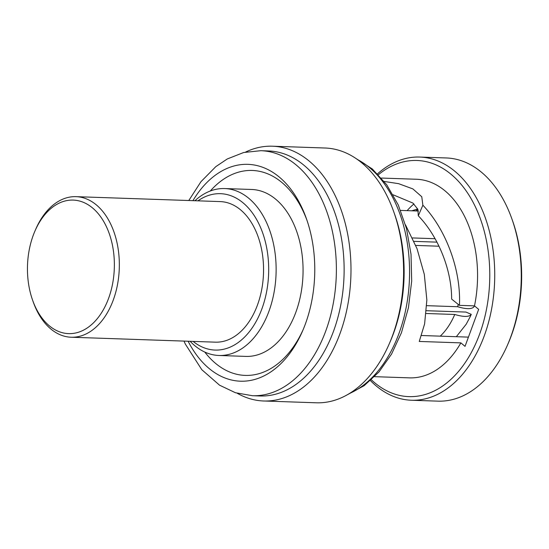 <?xml version="1.0" encoding="UTF-8"?>
<svg xmlns="http://www.w3.org/2000/svg" width="549" height="549" viewBox="0 0 549 549"><rect width="100%" height="100%" fill="white"/><g stroke="black" fill="none" stroke-linecap="round" stroke-linejoin="round"><path stroke-width="0.82" d="M197.928 200.831A78.239 50.851 92 0 1 255.889 218.262A78.239 50.851 92 0 1 261.914 308.792A78.239 50.851 92 0 1 193.118 341.403M34.971 230.985L35.747 229.194A70.327 45.711 92 0 1 75.982 196.659L220.197 201.593A70.327 45.711 92 0 1 257.454 305.059A70.327 45.711 92 0 1 215.386 342.164L71.171 337.23A70.327 45.711 92 0 1 33.256 302.025L32.604 300.179A66.813 43.426 92 0 1 33.228 235.336A66.813 43.426 92 0 1 34.971 230.985A66.813 43.426 92 0 1 93.975 209.203A66.813 43.426 92 0 1 108.585 298.375A66.813 43.426 92 0 1 70.258 333.634A66.813 43.426 92 0 1 32.604 300.179M194.943 200.728A83.517 54.282 92 0 1 224.658 188.554A83.517 54.282 92 0 1 268.893 311.413A83.517 54.282 92 0 1 218.941 355.478A83.517 54.282 92 0 1 190.132 341.3M218.941 355.478L245.87 356.404A83.517 54.282 -88 0 0 295.822 312.34A83.517 54.282 -88 0 0 251.586 189.474L224.658 188.554M204.784 352.06A102.533 66.642 -88 0 0 303.22 329.475M306.953 220.259A102.533 66.642 -88 0 0 210.294 190.997M188.122 341.231A108.496 70.526 -88 0 0 302.554 331.026A108.496 70.526 -88 0 0 305.381 323.972A108.496 70.526 92 0 0 306.404 218.66A108.496 70.526 92 0 0 192.932 200.659M252.423 395.719L260.164 395.987A122.585 79.68 -88 0 0 333.49 331.308A122.585 79.68 -88 0 0 268.55 150.961L260.809 150.694A122.585 79.68 92 0 1 325.742 331.04A122.585 79.68 -88 0 1 252.423 395.719L235.452 392.741L219.559 385.192L201.792 369.69L185.349 344.099L183.977 341.087M237.285 393.297A127.471 82.851 -88 0 0 263.705 400.99A127.471 82.851 -88 0 0 339.948 333.737A127.471 82.851 -88 0 0 309.403 161.255A127.471 82.851 -88 0 0 272.428 146.206A127.471 82.851 -88 0 0 245.533 152.08M263.705 400.99L316.327 402.794A127.471 82.851 -88 0 0 389.248 343.832A127.471 82.851 -88 0 0 392.569 335.535A127.471 82.851 -88 0 0 393.763 211.818A127.471 82.851 -88 0 0 362.017 163.06A127.471 82.851 -88 0 0 325.042 148.01L272.428 146.206M393.763 211.818L394.676 214.385A122.585 79.68 92 0 1 393.523 333.36A122.585 79.68 92 0 1 390.332 341.334L389.248 343.832M381.418 178.054L416.314 179.249A99.362 64.583 92 0 1 474.494 305.875L478.653 309.362L465.037 346.357L460.879 342.878A99.362 64.583 -88 0 1 409.52 377.863L374.617 376.669M405.498 224.857L417.02 248.649L424.302 274.322L426.854 300.008L424.61 323.917L419.258 341.451L460.879 342.878M384.218 181.458L398.608 183.668L412.875 188.911L421.769 196.741L422.874 205.189C446.474 230.038 461.167 270.76 459.444 305.361L474.494 305.875M393.118 194.799L412.951 203.089L417.864 209.299L418.297 215.771C438.562 236.839 451.71 270.232 451.642 299.081L459.444 305.361M407.132 210.631A86.413 56.17 92 0 1 413.939 203.947M421.508 335.508L468.441 337.12M371.357 379.805A118.152 76.798 -88 0 0 374.603 382.687A118.152 76.798 -88 0 0 479.545 334.3A118.152 76.798 -88 0 0 451.23 174.431A118.152 76.798 -88 0 0 378.378 174.706M370.451 380.615A121.665 79.083 -88 0 0 376.134 385.878A121.665 79.083 -88 0 0 411.427 400.242A121.665 79.083 -88 0 0 491.492 309.547A121.665 79.083 -88 0 0 455.039 171.418A121.665 79.083 -88 0 0 419.752 157.055A121.665 79.083 -88 0 0 377.527 173.834M419.752 157.055L446.289 157.961A121.665 79.083 92 0 1 481.583 172.331A121.665 79.083 92 0 1 511.881 218.873A121.665 79.083 92 0 1 507.571 344.868A121.665 79.083 92 0 1 437.965 401.147L411.427 400.242M511.881 218.873L512.54 220.712A118.152 76.798 92 0 1 508.353 343.077L507.571 344.868M418.297 215.771L422.874 205.189M440.243 336.153A67.692 43.995 -88 0 0 454.757 314.474L426.202 313.5M458.298 304.434A67.692 43.995 92 0 1 457.612 306.726L426.758 305.669M457.612 306.726C466.561 309.348 472.065 309.307 474.116 306.61A66.182 43.014 92 0 0 474.343 305.875M415.662 210.926L417.899 209.389M418.434 211.022L400.592 210.411M436.949 242.143L414.035 241.361M435.076 238.705L412.471 237.937M438.994 246.213L415.751 245.417M454.757 314.474C463.713 317.096 469.217 317.054 471.262 314.357A66.182 43.014 92 0 1 470.26 316.615L466.218 324.198L456.329 336.702M471.262 314.357L465.971 312.065L426.463 310.713M75.982 196.659A70.327 45.711 92 0 1 113.238 300.125A70.327 45.711 92 0 1 71.171 337.23M357.454 159.526A122.585 79.68 92 0 1 369.566 167.671A122.585 79.68 92 0 1 398.945 333.545A122.585 79.68 92 0 1 349.445 393.516M260.809 150.694L243.674 152.512L227.3 158.949L215.826 166.635L200.989 181.657L188.787 200.515M355.711 158.325L372.339 168.982L386.722 184.787L398.258 204.935L406.48 228.466L411.023 254.262L411.688 281.088L408.449 307.66L401.456 332.701L391.595 354.016L378.995 371.934L364.152 385.679L347.627 394.601M411.846 210.795L417.707 208.936"/></g></svg>
